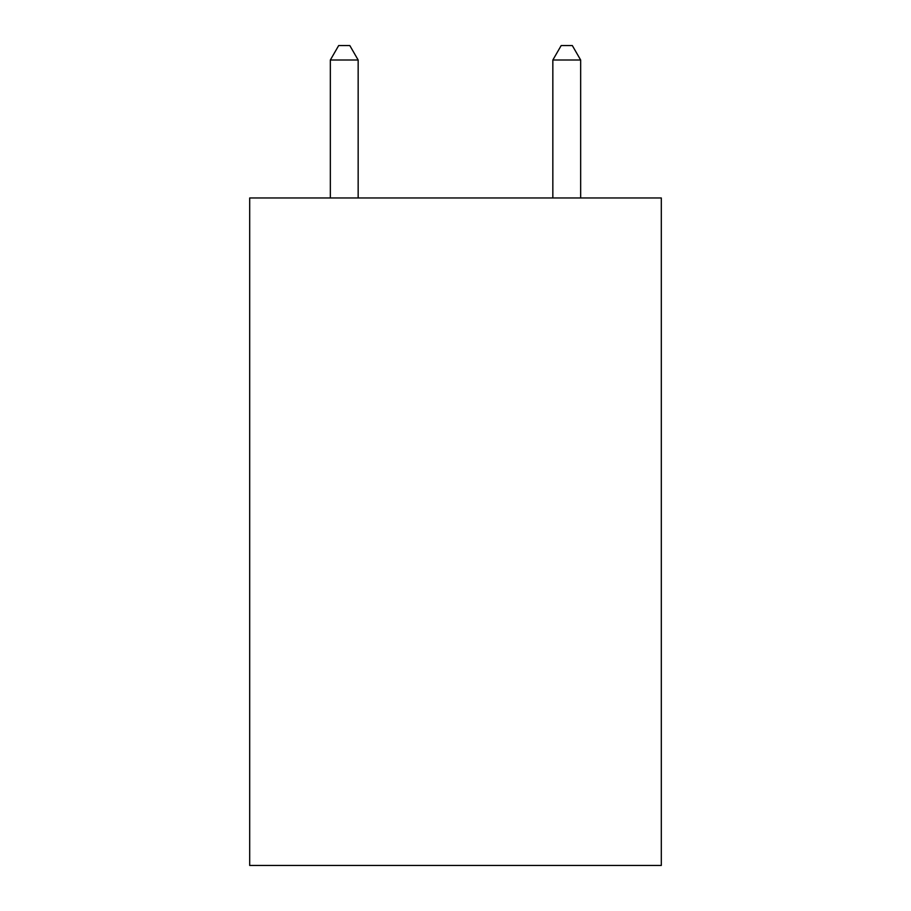 <?xml version="1.0" encoding="UTF-8"?>
<svg xmlns="http://www.w3.org/2000/svg" width="911" height="911" viewBox="0 0 911 911"><rect width="100%" height="100%" fill="white"/><g stroke="black" fill="none" stroke-linecap="round" stroke-linejoin="round"><path stroke-width="1.37" d="M661.306 197.96L661.306 865.45L249.694 865.45L249.694 197.96L661.306 197.96M358.16 197.96L358.16 60.012L330.34 60.012L330.34 197.96M330.34 60.012L338.687 45.55L349.813 45.55L358.16 60.012M580.66 197.96L580.66 60.012L552.84 60.012L552.84 197.96M552.84 60.012L561.187 45.55L572.313 45.55L580.66 60.012"/></g></svg>
